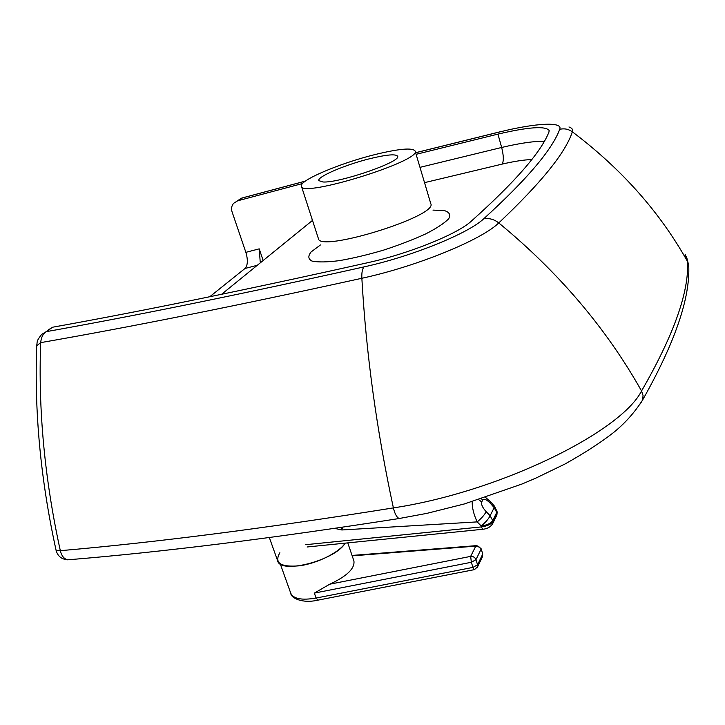 <?xml version="1.0" encoding="UTF-8"?>
<svg xmlns="http://www.w3.org/2000/svg" width="725" height="725" viewBox="0 0 725 725"><rect width="100%" height="100%" fill="white"/><g stroke="black" fill="none" stroke-linecap="round" stroke-linejoin="round"><path stroke-width="1.09" d="M370.629 158.494C386.86 154.606 395.859 153.845 397.617 156.219C401.804 161.593 339.336 183.235 322.933 181.984L318.819 180.616C316.897 176.746 345.997 164.448 370.629 158.494M70.715 559.573L67.679 559.827C63.999 558.903 61.553 555.857 60.32 550.683C44.687 479.288 38.144 409.942 40.682 342.635L36.712 345.762C34.247 412.172 40.727 480.439 56.142 550.556L60.32 550.683C155.168 542.481 266.184 528.217 393.385 507.899C376.647 430.215 366.134 353.673 361.857 278.273C361.603 272.645 362.337 268.848 364.068 266.882C242.703 293.924 136.726 315.52 46.155 331.678L41.57 334.479C35.897 341.783 37.573 341.493 36.739 345.209M415.642 152.748L500.449 131.76C535.757 123.042 563.425 121.447 559.682 129.331C552.232 149.622 526.885 179.465 483.657 218.85C489.058 217.917 494.097 219.276 498.764 222.928C481.735 239.821 416.612 266.51 361.857 278.273C239.096 305.27 132.032 326.73 40.682 342.635C41.207 337.406 43.029 333.754 46.155 331.678L52.707 327.202L48.584 329.694M416.105 154.325L497.939 134.116C528.398 126.993 545.472 125.778 549.16 130.482L548.925 132.149C540.805 152.468 514.859 182.202 471.096 221.361C457.384 234.057 409.145 253.605 368.237 262.586C247.877 289.502 142.698 311.043 52.707 327.202M260.212 261.897L259.215 248.856L245.866 252.336L232.054 211.809C231.085 208.601 231.592 205.773 233.586 203.326L237.628 200.816L302.57 183.516M237.691 200.526L242.703 197.816L305.415 181.096M311.913 218.587L312.176 219.766M259.215 248.856L262.885 259.731M245.866 252.336C248.077 259.958 247.805 265.332 245.032 268.458L255.454 265.767M209.752 296.743L245.032 268.458M375.949 154.334C399.43 148.679 412.489 147.574 415.117 150.999C421.932 160.868 301.02 198.315 301.428 186.207C298.754 180.534 340.641 162.889 375.949 154.334M269.328 537.542L277.648 560.787C280.24 574.653 335.267 560.371 345.191 543.143C339.128 552.477 317.45 563.343 299.624 565.799C280.521 567.385 273.941 563.026 279.886 552.713M317.958 600.137L316.091 598.053L314.342 593.095L329.757 584.196C346.922 576.212 354.978 568.454 353.909 560.923L347.773 542.88M340.904 527.447L341.856 529.975L342.78 527.166M472.192 501.637C472.066 507.736 473.733 514.487 477.195 521.891C481.581 518.266 484.563 514.85 486.149 511.651C482.506 507.6 481.028 504.373 481.708 501.972L478.672 499.634M481.4 498.773L482.732 499.996C484.137 498.401 486.674 499.516 490.363 503.331L490.689 501.918L485.569 497.413M490.363 503.331L494.178 507.609L494.486 506.177L490.798 502.044M334.597 528.38L341.856 529.975L477.195 521.891L481.192 525.987C485.578 522.362 488.559 518.955 490.127 515.738L486.149 511.651M400.889 518.248L399.203 518.511C272.827 538.303 162.318 552.078 67.679 559.827L67.679 559.827C61.643 559.31 57.801 556.247 56.151 550.628M483.657 218.85C468.241 233.504 411.673 256.496 364.068 266.882M237.628 200.816L241.452 198.197L305.316 181.168M685.107 254.194L687.572 261.625C689.049 292.093 673.706 335.213 641.553 390.974L643.048 395.46L642.64 399.946C634.484 412.715 624.651 423.681 613.151 432.852C600.49 442.739 584.377 453.161 564.811 464.1L535.503 478.282L521.964 484.028L464.571 503.893L426.934 513.354L399.203 518.511C396.774 517.469 394.835 513.934 393.385 507.899C498.764 492.058 620.654 432.308 641.553 390.974C606.317 328.343 558.721 272.328 498.764 222.928C541.222 182.827 565.745 152.449 572.333 131.805C573.14 129.585 572.016 127.972 568.962 126.975M500.449 131.76L501.564 131.433M497.939 134.116L501.664 147.465L419.983 167.348M544.094 141.339C534.126 141.094 519.979 143.133 501.664 147.465C503.712 155.712 503.848 161.267 502.081 164.122C514.043 161.34 523.903 159.817 531.652 159.554M424.533 182.646L502.081 164.122M221.578 294.305L312.502 220.409M320.432 244.95L311.125 251.928C307.835 256.016 308.125 259.07 312.004 261.082C318.012 262.332 327.111 262.187 339.318 260.656C352.903 258.299 367.593 254.81 383.389 250.179C399.031 245.068 413.15 239.64 425.738 233.894C436.731 228.239 444.389 223.2 448.712 218.751C450.85 214.872 449.446 212.171 444.498 210.631L432.979 210.105M430.768 203.625L430.786 203.689C438.29 216.059 318.81 253.061 318.366 238.498L301.437 186.252M559.682 129.331C564.277 128.243 568.491 129.068 572.333 131.805C621.633 169.025 660.049 212.298 687.572 261.625L688.714 267.008M688.714 265.377C690.354 297.739 674.993 342.59 642.64 399.946L640.311 403.852M482.161 557.353L482.569 554.435L477.567 564.784L477.059 567.865M316.091 598.053C301.908 600.454 293.471 598.886 290.798 593.331C290.825 597.835 302.098 603.771 317.613 600.209L474.195 569.678L472.945 567.394L316.091 598.053M474.44 569.623L477.603 566.805L482.605 556.438L482.66 553.719L481.092 548.662L482.66 553.719M481.092 548.662L476.851 545.599L475.772 546.133C478.301 546.016 480.041 547.094 481.001 549.369L475.972 559.664L477.567 564.784L472.945 567.394L471.341 562.274L475.972 559.664C474.993 557.362 473.226 556.274 470.67 556.383L471.341 562.274L314.342 593.095M352.187 555.857L475.772 546.133L470.67 556.383L329.757 584.196M492.302 524.365L492.719 520.604L496.743 512.43L494.178 507.609L490.127 515.738L492.719 520.604C490.879 523.368 487.046 525.163 481.192 525.987L481.391 526.912L305.751 544.692M481.708 501.972L482.732 499.996M496.389 516.082L496.96 510.944M482.669 529.295L481.391 526.912C487.236 526.087 491.079 524.293 492.918 521.538L497.178 511.986L496.879 515.067L492.864 523.269C490.87 526.848 487.39 528.869 482.415 529.313L307.101 546.985M497.151 511.859L494.604 506.304M500.531 131.687L415.624 152.703M430.786 203.689L415.117 150.999M686.466 256.487L688.714 265.368M280.285 563.932L290.798 593.331M352.042 555.441L476.361 545.644"/></g></svg>
